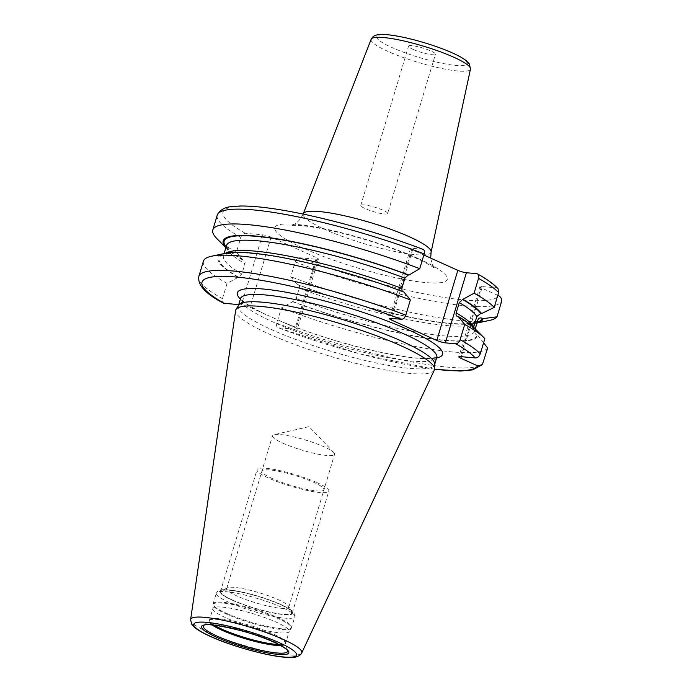 <?xml version="1.0" encoding="UTF-8"?>
<svg xmlns="http://www.w3.org/2000/svg" width="692" height="692" viewBox="0 0 692 692"><rect width="100%" height="100%" fill="white"/><g stroke="black" fill="none" stroke-linecap="round" stroke-linejoin="round"><path stroke-width="0.52" stroke-dasharray="3.46 2.59" d="M434.299 370.108A103.731 17.084 -163.3 0 1 372.452 367.305A103.731 17.084 -163.3 0 1 268.972 333.968A103.731 17.084 16.7 0 1 235.643 310.509M238.671 305.181A102.433 16.876 16.7 0 0 238.359 305.881A102.433 16.876 16.7 0 0 271.178 329.444A102.433 16.876 -163.3 0 0 374.467 362.599A102.433 16.876 -163.3 0 0 434.576 364.745A102.433 16.876 -163.3 0 0 434.697 363.992M238.714 304.688L241.473 304.938A6.323 1.038 16.7 0 1 250.037 307.343L295.328 327.748A6.323 1.038 16.7 0 1 297.352 329.202A6.323 1.038 16.7 0 1 295.83 329.427L278.054 327.757L359.719 353.889L434.541 369.286M226.085 246.992A134.62 22.179 16.7 0 0 243.601 260.209C244.951 260.512 245.4 261.688 244.942 263.738A131.108 21.599 16.7 0 1 226.535 245.487L228.265 248.653C230.912 251.81 236.223 255.72 244.215 260.408L242.935 260.149L236.413 252.225L240.851 237.417C241.863 234.735 243.333 233.351 245.271 233.273L262.51 234.822A6.323 1.038 -163.3 0 1 271.074 237.226L316.365 257.632L295.328 327.748M434.559 369.156A144.048 23.727 -163.3 0 1 278.582 327.878C276.791 327.463 276.203 325.897 276.826 323.173L281.393 307.931L292.872 301.617L296.202 298.512L299.29 288.227C299.748 286.168 299.299 284.992 297.949 284.697L297.292 284.637L290.761 276.705L295.207 261.905C296.219 259.215 297.69 257.831 299.619 257.761L316.867 259.31A6.323 1.038 -163.3 0 0 318.389 259.085A6.323 1.038 -163.3 0 0 316.365 257.632M299.29 288.227A131.108 21.599 -163.3 0 0 477.688 320.846C476.122 320.076 483.232 322.437 463.034 323.787C432.137 324.626 355.645 306.625 298.347 284.784L297.949 284.697A134.62 22.179 -163.3 0 0 477.238 322.342M497.808 295.346L481.883 288.166L461.322 356.691M498.05 288.694L496.276 287.829L481.381 286.488A6.323 1.038 -163.3 0 0 479.859 286.713A6.323 1.038 -163.3 0 0 481.883 288.166M423.841 255.019L412.544 249.933L391.983 318.458M422.95 249.31L412.043 248.255A6.323 1.038 -163.3 0 0 410.52 248.48A6.323 1.038 -163.3 0 0 412.544 249.933M224.234 303.39C222.443 302.984 221.855 301.418 222.469 298.693L227.045 283.443L238.524 277.129L241.854 274.023L244.942 263.738M403.851 291.981L402.121 291.332M487.635 348.024A148.728 24.497 16.7 0 1 281.393 307.931M489.581 320.396A148.728 24.497 16.7 0 1 290.761 276.705M296.202 298.512A131.108 21.599 -163.3 0 0 474.608 331.131A131.108 21.599 -163.3 0 0 474.747 330.335L475.196 328.856M292.214 301.556A135.615 22.343 -163.3 0 0 477.982 335.559L477.056 335.144C475.144 334.106 474.383 332.506 474.747 330.335L475.266 328.934M477.982 335.559L483.587 342.739M297.292 284.637A135.615 22.343 -163.3 0 0 475.594 323.346A135.615 22.343 -163.3 0 0 477.048 322.991M242.935 260.149A135.615 22.343 16.7 0 1 226.907 248.731A135.615 22.343 16.7 0 1 225.886 247.641M236.413 252.225A148.728 24.497 16.7 0 1 216.855 238.576M227.045 283.443A148.728 24.497 16.7 0 1 203.431 261.187M237.866 277.077A135.615 22.343 16.7 0 1 225.549 253.272M456.919 316.218C466.322 321.771 471.996 326.174 473.951 329.409L476.477 330.508A135.615 22.343 -163.3 0 0 474.228 327.887M484.832 338.604L476.477 330.508M473.951 329.409L473.613 327.273M413.055 49.4A14.048 2.318 16.7 0 1 408.548 46.165A14.048 2.318 16.7 0 1 416.792 46.459A14.048 2.318 16.7 0 1 430.96 51.009A14.048 2.318 16.7 0 1 435.458 54.236A14.048 2.318 16.7 0 1 427.215 53.941A14.048 2.318 16.7 0 1 413.055 49.4M387.684 213.491A14.048 2.318 -163.3 0 1 379.441 213.197A14.048 2.318 -163.3 0 1 365.272 208.655A14.048 2.318 16.7 0 1 360.774 205.42A14.048 2.318 16.7 0 1 369.018 205.714A14.048 2.318 16.7 0 1 383.178 210.264A14.048 2.318 -163.3 0 1 387.684 213.491L435.458 54.236M212.876 608.83A39.825 6.557 16.7 0 0 225.678 617.697A39.825 6.557 -163.3 0 0 265.045 630.412A39.825 6.557 -163.3 0 0 289.083 631.692A39.825 6.557 -163.3 0 0 289.204 631.424A39.825 6.557 -163.3 0 0 276.445 622.255A39.825 6.557 16.7 0 0 236.292 609.367A39.825 6.557 16.7 0 0 212.92 608.536A39.825 6.557 16.7 0 0 212.876 608.83L212.98 604.817A40.88 6.73 16.7 0 1 236.214 605.197A40.88 6.73 16.7 0 1 278.236 618.605A40.88 6.73 -163.3 0 1 291.202 628.284A40.88 6.73 -163.3 0 1 266.532 626.978A40.88 6.73 -163.3 0 1 226.128 613.925A40.88 6.73 16.7 0 1 212.98 604.817L213.145 603.805A40.975 6.747 16.7 0 1 237.183 604.661A40.975 6.747 16.7 0 1 278.504 617.921A40.975 6.747 -163.3 0 1 291.626 627.35L289.083 631.692M232.737 600.163A37.083 6.107 16.7 0 1 221.648 590.795A37.083 6.107 16.7 0 1 280.009 604.401A37.083 6.107 -163.3 0 1 291.687 611.814A37.083 6.107 -163.3 0 1 272.83 612.723A37.083 6.107 -163.3 0 1 232.737 600.163M288.555 606.183A32.403 5.337 -163.3 0 1 288.737 607.169A32.403 5.337 -163.3 0 1 269.724 606.495A32.403 5.337 -163.3 0 1 237.045 596.002A32.403 5.337 16.7 0 1 226.665 588.546A32.403 5.337 16.7 0 1 227.357 587.828A32.403 5.337 16.7 0 1 278.357 599.713A32.403 5.337 -163.3 0 1 288.555 606.183L291.687 611.814M282.898 443.165A32.403 5.337 -163.3 0 0 315.578 453.649A32.403 5.337 -163.3 0 0 334.591 454.333A32.403 5.337 -163.3 0 0 333.795 452.542A32.403 5.337 -163.3 0 0 324.211 446.876A32.403 5.337 16.7 0 0 274.17 434.654A32.403 5.337 16.7 0 0 272.518 435.709A32.403 5.337 16.7 0 0 282.898 443.165M316.824 482.558A37.472 6.176 16.7 0 1 328.83 491.173A37.472 6.176 16.7 0 1 306.841 490.394A37.472 6.176 16.7 0 1 269.05 478.267A37.472 6.176 16.7 0 1 257.043 469.643A37.472 6.176 16.7 0 1 279.032 470.422A37.472 6.176 16.7 0 1 316.824 482.558M232.486 600.137A37.472 6.176 -163.3 0 0 270.278 612.264A37.472 6.176 -163.3 0 0 292.266 613.051A37.472 6.176 -163.3 0 0 280.26 604.427A37.472 6.176 -163.3 0 0 242.468 592.3A37.472 6.176 -163.3 0 0 220.48 591.513A37.472 6.176 -163.3 0 0 232.486 600.137M272.285 478.553A32.403 5.337 16.7 0 1 269.724 469.946A32.403 5.337 16.7 0 1 313.588 482.263A32.403 5.337 16.7 0 1 316.157 490.87A32.403 5.337 16.7 0 1 272.285 478.553M190.62 619.625A58.016 9.558 16.7 0 0 209.261 632.747A58.016 9.558 -163.3 0 0 267.129 651.388A58.016 9.558 -163.3 0 0 301.721 652.954M436.764 357.444A102.433 16.876 -163.3 0 1 376.656 355.299A102.433 16.876 -163.3 0 1 273.366 322.152A102.433 16.876 16.7 0 1 240.548 298.581M285.571 323.354A107.113 17.646 -163.3 0 0 436.609 357.963M271.074 237.226L250.037 307.343M316.867 259.31L295.83 329.427M259.794 311.737A107.113 17.646 16.7 0 1 240.392 299.1M262.51 234.822L241.473 304.938M299.619 257.761A144.048 23.727 -163.3 0 0 498.629 295.709M496.276 287.829A144.048 23.727 -163.3 0 0 476.771 273.669M245.271 233.273A144.048 23.727 16.7 0 1 257.813 206.977A144.048 23.727 16.7 0 1 422.423 249.189M418.444 258.626A90.081 14.843 16.7 0 1 425.563 282.552A90.081 14.843 16.7 0 1 303.598 248.316A90.081 14.843 16.7 0 1 296.479 224.398A90.081 14.843 16.7 0 1 418.444 258.626M240.851 237.417A148.728 24.497 16.7 0 1 217.236 215.16M412.043 248.255L391.006 318.372M295.207 261.905A148.728 24.497 -163.3 0 0 501.441 301.997M276.826 323.173A148.728 24.497 -163.3 0 0 483.059 363.265M222.469 298.693A148.728 24.497 16.7 0 1 198.855 276.428M238.524 277.129A134.62 22.179 16.7 0 1 251.577 253.315A134.62 22.179 16.7 0 1 403.185 291.92M292.872 301.617A134.62 22.179 -163.3 0 0 477.056 335.144M475.655 330.439A134.62 22.179 -163.3 0 0 457.542 316.408M241.854 274.023A131.108 21.599 16.7 0 1 223.447 255.78A131.108 21.599 16.7 0 1 225.505 253.281M481.381 286.488L460.344 356.605M431.099 252.13A66.743 10.994 16.7 0 1 392.286 250.954A66.743 10.994 16.7 0 1 324.591 229.268A66.743 10.994 16.7 0 1 303.252 213.776C297.828 225.116 291.47 224.891 291.055 225.384L296.842 225.307C303.208 225.583 311.928 226.794 322.991 228.931L340.897 232.927C369.044 240.012 393.904 248.324 415.459 257.857C424.715 262.13 430.857 265.425 433.893 267.743L434.896 268.539L432.128 264.119L430.692 258.107M371.154 39.271A51.848 8.538 -163.3 0 0 387.736 51.312A51.848 8.538 -163.3 0 0 440.32 68.153A51.848 8.538 -163.3 0 0 470.474 69.07M452.075 52.903A47.177 7.768 -163.3 0 0 388.203 34.972A47.177 7.768 -163.3 0 0 391.932 47.506A47.177 7.768 -163.3 0 0 455.812 65.429A47.177 7.768 -163.3 0 0 452.075 52.903M203.733 625.542A43.942 7.24 16.7 0 1 231.016 627.488A43.942 7.24 16.7 0 1 273.435 641.294A43.942 7.24 -163.3 0 1 287.517 650.679L285.709 643.301A40.075 6.6 -163.3 0 0 272.864 634.737A40.075 6.6 16.7 0 0 234.19 622.151A40.075 6.6 16.7 0 0 209.304 620.378L203.733 625.542M280.779 645.575A40.075 6.6 -163.3 0 0 285.709 643.301L285.735 643.006A39.825 6.557 -163.3 0 0 272.968 633.837A39.825 6.557 16.7 0 0 232.815 620.949A39.825 6.557 16.7 0 0 209.442 620.118L209.304 620.378A40.075 6.6 16.7 0 0 212.167 624.988M214.243 625.187A39.825 6.557 16.7 0 1 209.442 620.118L212.92 608.536M278.937 644.598A39.825 6.557 -163.3 0 0 285.735 643.006L289.204 631.424M226.267 613.233A40.975 6.747 -163.3 0 0 267.588 626.494A40.975 6.747 -163.3 0 0 291.626 627.35L294.818 616.71A40.975 6.747 -163.3 0 0 281.696 607.282A40.975 6.747 16.7 0 0 240.375 594.021A40.975 6.747 16.7 0 0 216.337 593.165C218.62 590.76 216.086 588.581 232.72 590.319C249.077 593.009 265.183 597.758 281.056 604.557C289.775 608.865 294.1 611.607 294.013 612.809L294.818 616.71A40.975 6.747 -163.3 0 1 270.78 615.854A40.975 6.747 -163.3 0 1 229.459 602.594A40.975 6.747 16.7 0 1 216.337 593.165L213.145 603.805A40.975 6.747 16.7 0 0 226.267 613.233M232.045 600.094A38.164 6.289 -163.3 0 0 283.72 614.6A38.164 6.289 -163.3 0 0 280.701 604.471A38.164 6.289 16.7 0 0 229.026 589.965A38.164 6.289 16.7 0 0 232.045 600.094M280.805 321.296C309.298 333.051 339.988 342.791 372.876 350.515C396.758 355.939 414.94 358.568 427.422 358.43C434.611 357.833 437.837 357.306 437.102 356.838M318.389 259.085L297.352 329.202M410.52 248.48L389.484 318.597M475.594 323.346L477.03 323.043M226.907 248.731L225.877 247.693M224.104 253.575L223.447 255.78C223.845 256.161 221.258 254.959 231.465 253.194C241.352 252.13 256.767 253.393 277.726 256.974C314.116 263.228 363.309 276.93 402.787 291.834M479.859 286.713L458.822 356.83M360.774 205.42L408.548 46.165M265.581 314.471C252.649 308.096 244.639 303.044 241.551 299.325L240.6 297.889M227.357 587.828L221.648 590.795M288.737 607.169L334.591 454.333M226.665 588.546L272.518 435.709M333.795 452.542L309.073 426.627L274.17 434.654M292.266 613.051L328.83 491.173M220.48 591.513L257.043 469.643"/><path stroke-width="1.04" d="M190.62 619.625L235.643 310.509A103.731 17.084 16.7 0 1 236.05 309.402A103.731 17.084 16.7 0 1 298.667 312.723A103.731 17.084 16.7 0 1 401.213 345.853A103.731 17.084 -163.3 0 1 434.567 368.957A103.731 17.084 -163.3 0 1 434.299 370.108L301.721 652.954A58.016 9.558 -163.3 0 0 283.218 639.391A58.016 9.558 16.7 0 0 224.096 620.473A58.016 9.558 16.7 0 0 190.62 619.625L191.615 624.08L194.201 627.082C197.601 630.014 202.998 633.137 210.42 636.45C232.131 646.397 269.612 656.682 287.249 657.4C298.589 658.749 301.53 653.577 301.721 652.954M434.567 368.957L434.697 363.992A102.433 16.876 -163.3 0 0 401.758 341.173A102.433 16.876 16.7 0 0 300.51 308.468A102.433 16.876 16.7 0 0 238.671 305.181L236.05 309.402M224.234 303.39A144.048 23.727 16.7 0 1 236.776 277.094A144.048 23.727 16.7 0 1 401.386 319.297C403.324 319.228 404.794 317.844 405.806 315.154A148.728 24.497 16.7 0 0 198.855 276.428C197.41 284.992 205.611 293.892 223.438 303.148L238.714 304.688M401.386 319.297L391.006 318.372A6.323 1.038 16.7 0 0 389.484 318.597A6.323 1.038 16.7 0 0 391.508 320.05L436.799 340.455A6.323 1.038 16.7 0 0 445.363 342.851L455.734 343.786C457.663 343.716 459.142 342.332 460.154 339.642L464.73 324.392L458.199 316.469L457.542 316.408C456.192 316.106 455.743 314.938 456.201 312.879L459.28 302.594L462.619 299.489L474.098 293.174L478.535 278.374C479.149 275.65 478.561 274.084 476.771 273.669L466.391 272.735L445.363 342.851M483.587 342.739L487.635 348.024L482.367 364.658L477.592 365.826L460.846 358.283A6.323 1.038 16.7 0 1 458.822 356.83A6.323 1.038 16.7 0 1 460.344 356.605L475.24 357.946C477.471 357.954 479.149 356.596 480.257 353.846L484.832 338.604A148.728 24.497 16.7 0 0 484.288 338.042A148.728 24.497 16.7 0 0 464.73 324.392M477.048 322.991A135.615 22.343 -163.3 0 0 483.051 318.64L497.003 316.806L501.441 301.997C501.959 299.091 501.017 296.989 498.629 295.709L497.808 295.346M423.841 255.019L457.836 270.338A6.323 1.038 -163.3 0 0 466.391 272.735M225.886 247.641A135.615 22.343 16.7 0 1 272.536 238.1A135.615 22.343 16.7 0 1 408.929 275.061L419.741 268.686L424.187 253.886C424.802 251.153 424.213 249.587 422.423 249.189M405.806 315.154L410.373 299.913L403.851 291.981A135.615 22.343 16.7 0 0 225.549 253.272L211.562 256.222A148.728 24.497 16.7 0 1 410.373 299.913M402.121 291.332L401.844 288.391L404.932 278.106L408.263 275.001L408.929 275.061M476.771 273.669L477.567 273.911C486.995 279.196 493.828 284.127 498.05 288.694L498.638 292.578A148.728 24.497 -163.3 0 0 478.535 278.374M456.919 316.209L457.542 316.408M497.003 316.806A148.728 24.497 16.7 0 1 489.581 320.396L477.03 323.043M474.098 293.174A148.728 24.497 16.7 0 1 494.192 307.386L498.638 292.578M483.051 318.64L482.134 318.216C480.136 317.49 478.7 318.104 477.835 320.05L475.196 328.856M494.192 307.386L481.554 313.588A135.615 22.343 -163.3 0 0 463.277 299.55M473.613 327.273L476.797 316.573L480.732 313.519L481.554 313.588M225.877 247.693L216.855 238.576A148.728 24.497 16.7 0 1 212.799 229.96A148.728 24.497 16.7 0 1 419.741 268.686M198.855 276.428L203.431 261.187A148.728 24.497 16.7 0 1 211.562 256.222M484.288 338.042L474.228 327.887A135.615 22.343 -163.3 0 0 458.199 316.469M210.982 636.597A53.613 8.832 -163.3 0 0 283.573 656.967A53.613 8.832 -163.3 0 0 279.334 642.73A53.613 8.832 16.7 0 0 206.744 622.359A53.613 8.832 16.7 0 0 210.982 636.597M216.112 637.055A45.568 7.508 16.7 0 1 212.513 624.954A45.568 7.508 16.7 0 1 274.205 642.271A45.568 7.508 16.7 0 1 277.803 654.372A45.568 7.508 16.7 0 1 216.112 637.055M238.472 305.518L240.548 298.581A102.433 16.876 16.7 0 1 300.657 300.726A102.433 16.876 16.7 0 1 403.946 333.873A102.433 16.876 -163.3 0 1 436.764 357.444L434.688 364.381M436.609 357.963A107.113 17.646 -163.3 0 0 408.263 329.721A107.113 17.646 16.7 0 0 286.687 292.344A107.113 17.646 16.7 0 0 240.392 299.1M475.24 357.946A144.048 23.727 -163.3 0 0 455.734 343.786M434.559 369.156A144.048 23.727 -163.3 0 0 477.592 365.826M212.799 229.96L217.236 215.16A148.728 24.497 16.7 0 1 424.187 253.886M391.983 318.458L391.508 320.05M457.836 270.338L436.799 340.455M480.257 353.846A148.728 24.497 -163.3 0 0 460.154 339.642M461.322 356.691L460.846 358.283M226.085 246.992A134.62 22.179 16.7 0 1 274.525 238.619A134.62 22.179 16.7 0 1 408.263 275.001M477.238 322.342A134.62 22.179 -163.3 0 0 482.134 318.216M480.732 313.519A134.62 22.179 -163.3 0 0 462.619 299.489M225.505 253.281A131.108 21.599 16.7 0 1 401.844 288.391M224.104 253.575L226.535 245.487A131.108 21.599 16.7 0 1 404.932 278.106M473.717 326.858A131.108 21.599 -163.3 0 0 456.201 312.879M475.266 328.934L477.688 320.846A131.108 21.599 -163.3 0 0 477.835 320.05M476.797 316.573A131.108 21.599 -163.3 0 0 459.28 302.594M371.154 39.271L373.014 36.737C375.739 34.358 381.664 33.813 390.807 35.119C407.666 37.169 435.726 45.317 452.672 53.059C458.658 55.741 463.199 58.292 466.287 60.714L469.332 63.88L470.474 69.07A51.848 8.538 -163.3 0 0 453.831 57.246A51.848 8.538 -163.3 0 0 401.853 40.534A51.848 8.538 -163.3 0 0 371.154 39.271L303.252 213.776A66.743 10.994 16.7 0 1 342.765 215.394A66.743 10.994 16.7 0 1 409.681 236.906A66.743 10.994 16.7 0 1 431.099 252.13L430.692 258.107M217.418 636.259A43.942 7.24 16.7 0 1 203.733 625.542C203.768 621.676 250.807 630.775 273.963 642.211C288.633 649.053 287.941 651.518 287.517 650.679A43.942 7.24 -163.3 0 1 263.583 650.878A43.942 7.24 -163.3 0 1 217.418 636.259M212.167 624.988A40.075 6.6 16.7 0 0 221.777 630.153A40.075 6.6 -163.3 0 0 280.779 645.575M278.937 644.598A39.825 6.557 -163.3 0 1 222.21 629.279A39.825 6.557 16.7 0 1 214.243 625.187M437.102 356.838L436.764 357.444M217.236 215.16C222.236 205.455 232.754 206.64 240.271 206.008C255.729 205.853 276.861 208.577 303.65 214.174C343.76 222.781 383.524 234.484 422.95 249.31M482.367 364.658L472.74 369.865L460.388 371.059L434.541 369.286M470.474 69.07L431.099 252.13M240.6 297.889L240.548 298.581"/></g></svg>

